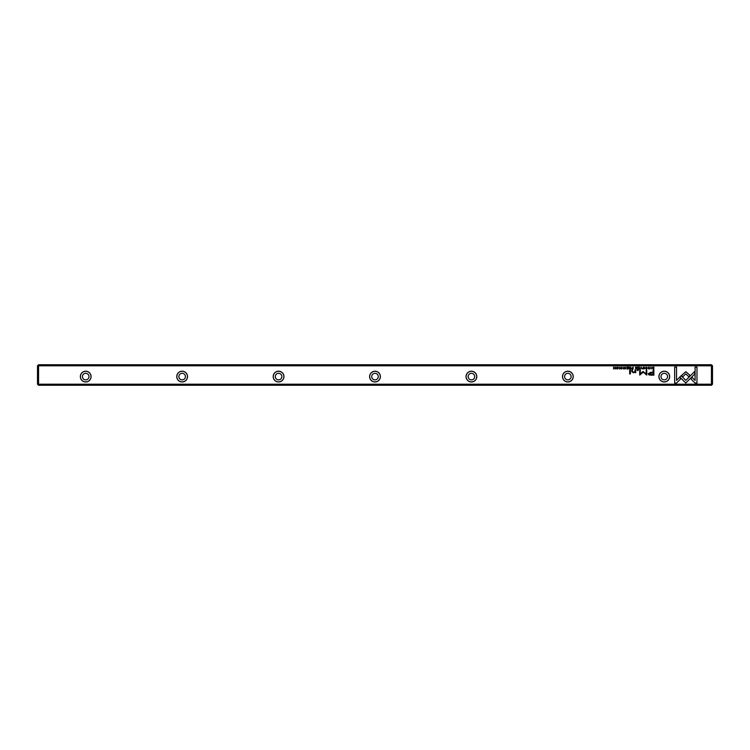 <?xml version="1.0" encoding="UTF-8"?>
<svg xmlns="http://www.w3.org/2000/svg" width="750" height="750" viewBox="0 0 750 750"><rect width="100%" height="100%" fill="white"/><g stroke="black" fill="none" stroke-linecap="round" stroke-linejoin="round"><path stroke-width="1.12" d="M632.391 369.019L633.141 369.019L633.141 367.069L631.688 368.484L632.391 369.019M628.275 367.069L626.916 367.069L627.984 367.303L627.984 367.969L626.981 367.969L627.984 368.794L626.934 369.019L628.275 369.019L628.275 367.069M630.375 369.928L629.672 369.928L629.672 373.959L630.375 373.959L630.375 369.928M650.841 375.15L653.869 375.15L653.869 369.928L653.119 369.928L653.119 372.225L650.812 372.225L648.178 373.734L648.938 374.906L650.841 375.15M621.797 367.641L621.281 367.041L620.466 367.631L621.769 368.522L620.541 368.569L621.262 369.047L622.078 368.503L620.766 367.613L621.797 367.641M615.281 367.069L615.009 368.728L613.584 367.069L613.584 369.019L613.847 367.434L615.281 369.019L615.281 367.069M679.819 377.053L685.781 383.025L694.669 374.128L694.669 371.466L685.791 380.363L681.169 375.741L679.819 377.053M649.575 367.641L649.069 367.041L648.253 367.631L649.556 368.522L648.328 368.569L649.05 369.047L649.866 368.503L648.553 367.613L649.575 367.641M643.828 369.047C645.131 368.381 645.131 367.706 643.828 367.041C642.534 367.706 642.534 368.381 643.828 369.047C642.534 368.381 642.534 367.706 643.828 367.041M711.441 365.794L38.559 365.794L38.559 384.206L711.441 384.206L711.441 365.794L711.966 365.259L711.441 364.734L38.559 364.734L38.034 365.259L38.559 365.794M669.666 376.594A5.372 5.372 0 0 1 661.594 381.244A5.372 5.372 0 0 1 661.594 371.934A5.372 5.372 0 0 1 669.666 376.594M573.234 376.594A5.372 5.372 0 0 1 565.172 381.244A5.372 5.372 0 0 1 565.172 371.934A5.372 5.372 0 0 1 573.234 376.594M476.803 376.594A5.372 5.372 0 0 1 468.741 381.244A5.372 5.372 0 0 1 468.741 371.934A5.372 5.372 0 0 1 476.803 376.594M380.372 376.594A5.372 5.372 0 0 1 372.309 381.244A5.372 5.372 0 0 1 372.309 371.934A5.372 5.372 0 0 1 380.372 376.594M283.95 376.594A5.372 5.372 0 0 1 275.887 381.244A5.372 5.372 0 0 1 275.887 371.934A5.372 5.372 0 0 1 283.95 376.594M187.519 376.594A5.372 5.372 0 0 1 179.456 381.244A5.372 5.372 0 0 1 179.456 371.934A5.372 5.372 0 0 1 187.519 376.594M91.087 376.594A5.372 5.372 0 0 1 83.025 381.244A5.372 5.372 0 0 1 83.025 371.934A5.372 5.372 0 0 1 91.087 376.594M617.241 369.047C618.544 368.381 618.544 367.706 617.241 367.041C615.938 367.706 615.938 368.381 617.241 369.047C615.938 368.381 615.938 367.706 617.241 367.041M696.975 383.053L696.975 367.087L695.091 367.087L695.091 380.409L692.053 377.362L690.722 378.694L695.081 383.053L696.975 383.053M685.809 371.681L681.506 375.469L682.837 376.8L685.809 373.819L688.772 376.772L690.103 375.441L685.809 371.681M676.538 383.053L680.897 378.694L679.566 377.362L676.547 380.391L676.547 367.087L674.663 367.087L674.663 383.053L676.538 383.053M624.3 367.594L625.087 367.266L625.678 368.044L625.087 368.85L624.309 368.512L625.059 369.047L625.988 368.034L625.087 367.041L624.3 367.594M635.691 371.831L635.691 369.928L634.969 369.928L634.969 371.475L633.581 372.422L632.484 371.503L632.484 369.928L631.781 369.928L631.781 371.588L633.413 372.797L635.006 372.253L635.747 372.741L635.691 371.831M638.119 369.928L637.303 369.928L637.303 370.538L638.119 370.538L638.119 369.928M636.272 369.019L637.031 369.019L637.031 367.069L636.741 367.95L635.503 367.069L635.55 368.512L636.272 369.019M650.869 367.069L651.15 369.019L650.869 367.069M639.403 367.069L638.034 367.069L639.113 367.303L639.113 367.969L638.1 367.969L639.113 368.794L638.062 369.019L639.403 369.019L639.403 367.069M619.209 367.069L619.5 369.019L619.209 367.069M641.053 367.069L640.247 369.019L641.203 367.378L642.131 369.019L641.053 367.069M642.966 371.409L640.312 374.034L640.312 369.975L639.712 369.975L639.712 375.103L643.237 372.122L646.772 375.103L646.772 369.975L646.172 369.975L646.172 374.044L642.966 371.409M623.081 367.069L623.362 369.019L623.081 367.069M653.259 369.019L653.859 369.019L653.859 367.069L652.388 367.303L652.116 368.016L653.259 369.019M630.019 369.019L630.778 369.019L630.778 367.069L630.487 367.95L629.25 367.069L629.297 368.512L630.019 369.019M645.675 367.594L646.462 367.266L647.053 368.044L646.462 368.85L645.684 368.512L646.434 369.047L647.362 368.034L646.462 367.041L645.675 367.594M711.441 384.206L711.966 384.741L711.441 385.266L38.559 385.266L38.034 384.741L38.559 384.206M38.034 384.741L37.5 384.206L37.5 365.794L38.034 365.259M711.966 365.259L712.5 365.794L712.5 384.206L711.966 384.741M82.434 376.594A3.281 3.281 0 0 1 87.356 373.753A3.281 3.281 0 0 1 87.356 379.434A3.281 3.281 0 0 1 82.434 376.594M91.022 376.594A5.306 5.306 0 0 0 83.062 372A5.306 5.306 0 0 0 83.062 381.188A5.306 5.306 0 0 0 91.022 376.594M178.866 376.594A3.281 3.281 0 0 1 183.778 373.753A3.281 3.281 0 0 1 183.778 379.434A3.281 3.281 0 0 1 178.866 376.594M187.444 376.594A5.306 5.306 0 0 0 179.494 372A5.306 5.306 0 0 0 179.494 381.188A5.306 5.306 0 0 0 187.444 376.594M275.297 376.594A3.281 3.281 0 0 1 280.209 373.753A3.281 3.281 0 0 1 280.209 379.434A3.281 3.281 0 0 1 275.297 376.594M283.875 376.594A5.306 5.306 0 0 0 275.916 372A5.306 5.306 0 0 0 275.916 381.188A5.306 5.306 0 0 0 283.875 376.594M371.719 376.594A3.281 3.281 0 0 1 376.641 373.753A3.281 3.281 0 0 1 376.641 379.434A3.281 3.281 0 0 1 371.719 376.594M380.306 376.594A5.306 5.306 0 0 0 372.347 372A5.306 5.306 0 0 0 372.347 381.188A5.306 5.306 0 0 0 380.306 376.594M468.15 376.594A3.281 3.281 0 0 1 473.072 373.753A3.281 3.281 0 0 1 473.072 379.434A3.281 3.281 0 0 1 468.15 376.594M476.728 376.594A5.306 5.306 0 0 0 468.778 372A5.306 5.306 0 0 0 468.778 381.188A5.306 5.306 0 0 0 476.728 376.594M564.581 376.594A3.281 3.281 0 0 1 569.494 373.753A3.281 3.281 0 0 1 569.494 379.434A3.281 3.281 0 0 1 564.581 376.594M573.159 376.594A5.306 5.306 0 0 0 565.209 372A5.306 5.306 0 0 0 565.209 381.188A5.306 5.306 0 0 0 573.159 376.594M661.003 376.594A3.281 3.281 0 0 1 665.925 373.753A3.281 3.281 0 0 1 665.925 379.434A3.281 3.281 0 0 1 661.003 376.594M669.591 376.594A5.306 5.306 0 0 0 661.631 372A5.306 5.306 0 0 0 661.631 381.188A5.306 5.306 0 0 0 669.591 376.594M617.241 368.841L617.241 367.266M643.837 368.841L643.837 367.266M636.319 368.194L635.859 368.484L636.741 368.775L636.319 368.194M650.906 372.825L649.134 373.688L653.119 374.541L653.119 372.825L650.906 372.825M653.109 367.303L652.416 368.016L653.578 368.803L653.109 367.303M632.438 368.166L631.987 368.484L632.85 368.794L632.438 368.166M630.066 368.194L629.606 368.484L630.487 368.775L630.066 368.194"/></g></svg>
